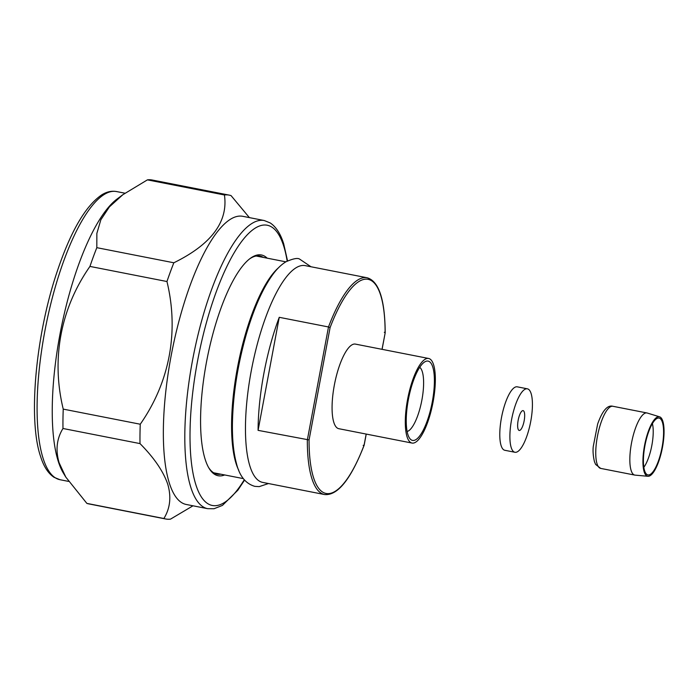 <?xml version="1.0" encoding="UTF-8"?>
<svg xmlns="http://www.w3.org/2000/svg" width="699" height="699" viewBox="0 0 699 699"><rect width="100%" height="100%" fill="white"/><g stroke="black" fill="none" stroke-linecap="round" stroke-linejoin="round"><path stroke-width="1.05" d="M652.403 423.585A26.265 7.776 -78.9 0 1 643.831 467.299M661.507 420.169A28.965 8.571 -78.9 0 1 660.581 453.966A28.965 8.571 -78.9 0 1 647.239 474.682A28.965 8.571 -78.9 0 1 645.483 472.83A28.965 8.571 -78.9 0 1 645.841 441.34A28.965 8.571 -78.9 0 1 658.353 418.037A28.965 8.571 -78.9 0 1 661.507 420.169M645.116 474.053A30.31 8.973 -78.9 0 1 645.885 439.435A30.31 8.973 -78.9 0 1 659.603 416.822A30.31 8.973 -78.9 0 1 661.883 418.946A30.31 8.973 -78.9 0 1 661.324 452.664A30.31 8.973 -78.9 0 1 647.938 476.281A30.31 8.973 -78.9 0 1 645.116 474.053M647.938 476.281L635.068 475.128A31.656 9.375 -78.9 0 1 634.779 475.084A31.656 9.375 -78.9 0 1 632.114 472.804A31.656 9.375 -78.9 0 1 632.805 437.111A31.656 9.375 -78.9 0 1 646.959 412.96A31.656 9.375 -78.9 0 1 647.248 413.03L659.603 416.822M527.378 388.819L517.277 386.835A32.329 9.568 101.1 0 0 501 420.431A32.329 9.568 101.1 0 0 504.835 450.287L514.936 452.27A32.329 9.568 101.1 0 0 531.214 418.666A32.329 9.568 101.1 0 0 527.378 388.819A32.329 9.568 101.1 0 0 511.1 422.414A32.329 9.568 101.1 0 0 514.936 452.27M518.011 421.13A10.101 2.988 101.1 0 0 519.208 430.453A10.101 2.988 101.1 0 0 524.302 419.959A10.101 2.988 101.1 0 0 523.105 410.628A10.101 2.988 101.1 0 0 518.011 421.13M419.715 367.325A33.002 9.769 -78.9 0 1 421.881 400.081A33.002 9.769 -78.9 0 1 407.124 431.493M224.676 474.953A112.478 33.299 -78.9 0 1 209.053 468.304A112.478 33.299 -78.9 0 1 205.209 459.47A112.478 33.299 -78.9 0 1 209.158 349.089A112.478 33.299 -78.9 0 1 250.225 258.42A112.478 33.299 -78.9 0 1 267.193 258.167M208.617 467.544A111.132 32.897 101.1 0 0 217.118 474.158A111.132 32.897 101.1 0 0 220.797 474.193M169.403 483.262A146.825 43.469 -78.9 0 1 180.071 317.031A146.825 43.469 -78.9 0 1 242.78 216.314L264.239 220.526A146.825 43.469 -78.9 0 0 201.53 321.243A146.825 43.469 -78.9 0 0 190.862 487.474A146.825 43.469 -78.9 0 0 207.717 508.689L186.257 504.477A146.825 43.469 -78.9 0 1 169.403 483.262M65.811 477.129L63.321 472.996A146.825 43.469 -78.9 0 1 58.297 461.471A146.825 43.469 -78.9 0 1 63.452 317.381A146.825 43.469 -78.9 0 1 117.056 199.023L122.832 194.724L109.42 206.869L100.857 219.766L96.855 233.405L96.82 247.673L173.841 262.78C211.439 244.318 228.302 221.723 224.431 194.977A165.016 48.851 -78.9 0 1 229.228 195.126A165.016 48.851 -78.9 0 1 231.054 195.606L249.377 217.607M192.994 505.805L170.512 519.13A165.016 48.851 -78.9 0 1 165.707 518.981A165.016 48.851 -78.9 0 1 163.881 518.501C170.172 508.313 171.456 496.867 167.725 484.145C163.313 471.309 154.077 457.801 140.001 443.594A165.016 48.851 -78.9 0 1 140.254 424.223C169.56 382.257 179.171 331.92 166.956 281.522A165.016 48.851 -78.9 0 1 173.841 262.78M140.001 443.594L62.98 428.487C56.689 438.692 55.413 450.147 59.144 462.843L65.82 477.129L86.868 503.394L163.881 518.501M62.98 428.487A165.016 48.851 -78.9 0 1 63.233 409.116L140.254 424.223M166.956 281.522L89.944 266.415C60.638 308.39 51.027 358.718 63.233 409.116M89.944 266.415A165.016 48.851 -78.9 0 1 96.82 247.673M224.431 194.977L147.41 179.87L122.858 194.706M147.41 179.87A165.016 48.851 -78.9 0 1 152.216 180.019L229.228 195.126M165.707 518.981L88.694 503.874A165.016 48.851 -78.9 0 1 86.868 503.394M263.313 257.407A111.132 32.897 101.1 0 0 259.897 256.052A111.132 32.897 101.1 0 0 249.526 258.962M363.165 445.342L364.135 445.289C350.811 479.357 337.626 495.774 324.563 494.543L262.702 482.406A110.459 32.704 -78.9 0 1 251.256 370.898A110.459 32.704 -78.9 0 1 305.218 265.629L367.089 277.756A110.459 32.704 -78.9 0 0 328.495 326.966L279.251 317.311A110.459 32.704 101.1 0 0 263.89 373.38A110.459 32.704 101.1 0 0 258.088 430.357L309.063 439.933A109.114 32.303 101.1 0 0 364.092 445.176L366.171 434.07M407.561 399.548A43.102 12.765 -78.9 0 1 428.618 358.465A43.102 12.765 -78.9 0 1 433.083 401.977A43.102 12.765 -78.9 0 1 412.026 443.061A43.102 12.765 -78.9 0 1 407.561 399.548M412.026 443.061L338.797 428.697A43.102 12.765 -78.9 0 1 334.332 385.184A43.102 12.765 -78.9 0 1 355.389 344.1L428.618 358.465M432.279 401.899A40.411 11.962 -78.9 0 1 409.736 438.43A40.411 11.962 -78.9 0 1 408.356 399.627A40.411 11.962 -78.9 0 1 424.747 361.89A40.411 11.962 -78.9 0 1 432.279 401.899M238.761 470.313A110.459 32.704 -78.9 0 1 237.372 368.181A110.459 32.704 -78.9 0 1 278.49 267.787M258.088 430.357L279.251 317.311M382.03 349.325L385.201 332.733C384.948 299.469 378.91 281.147 367.089 277.756M324.563 494.543A110.459 32.704 -78.9 0 1 307.333 440.021L328.495 326.966L330.085 327.621A109.114 32.303 101.1 0 1 385.114 332.873L384.319 332.287M598.021 466.119A31.656 9.375 -78.9 0 1 598.72 430.427A31.656 9.375 -78.9 0 1 612.874 406.276C607.475 404.791 602.407 410.689 597.662 423.961L593.268 446.46C592.752 451.03 593.154 456.115 594.456 461.707L595.627 464.442L600.686 468.4A31.656 9.375 -78.9 0 1 598.021 466.119M59.992 479.715L54.033 477.303C48.152 473.38 43.653 466.399 40.533 456.342C27.899 419.383 35.736 334.856 57.117 271.701C70.573 231.535 85.47 205.908 101.801 194.829C106.729 191.771 111.639 190.678 116.515 191.552A146.825 43.469 101.1 0 0 53.806 292.269A146.825 43.469 101.1 0 0 43.146 458.5A146.825 43.469 101.1 0 0 59.992 479.715L68.546 481.393M287.158 261.103A142.788 42.272 101.1 0 0 283.637 245.865A142.788 42.272 101.1 0 0 216.288 291.71A142.788 42.272 101.1 0 0 195.895 484.835A142.788 42.272 101.1 0 0 244.266 479.776M330.085 327.621L309.063 439.933M310.985 266.756L299.46 259.006C297.407 257.782 292.89 258.717 285.9 261.802C281.487 264.493 277.276 268.53 273.257 273.912C263.112 287.7 254.244 307.42 246.66 333.074C237.712 364.231 232.968 394.524 232.418 423.952C232.243 439.566 233.553 452.637 236.376 463.166C239.469 476.002 245.629 483.734 254.864 486.364L259.215 486.626L268.46 483.542M646.959 412.96L612.874 406.276M634.779 475.084L600.686 468.4M287.542 260.902L283.707 243.89C280.587 233.842 276.088 226.852 270.207 222.937L264.239 220.526M124.929 193.195L116.515 191.552M244.554 480.108L237.878 490.182L222.431 505.412L214.025 508.732L207.717 508.689M285.856 261.828L256.218 256.017M243.339 478.614L213.693 472.795M364.135 445.289L366.232 434.079M382.091 349.334L385.193 332.759"/></g></svg>
